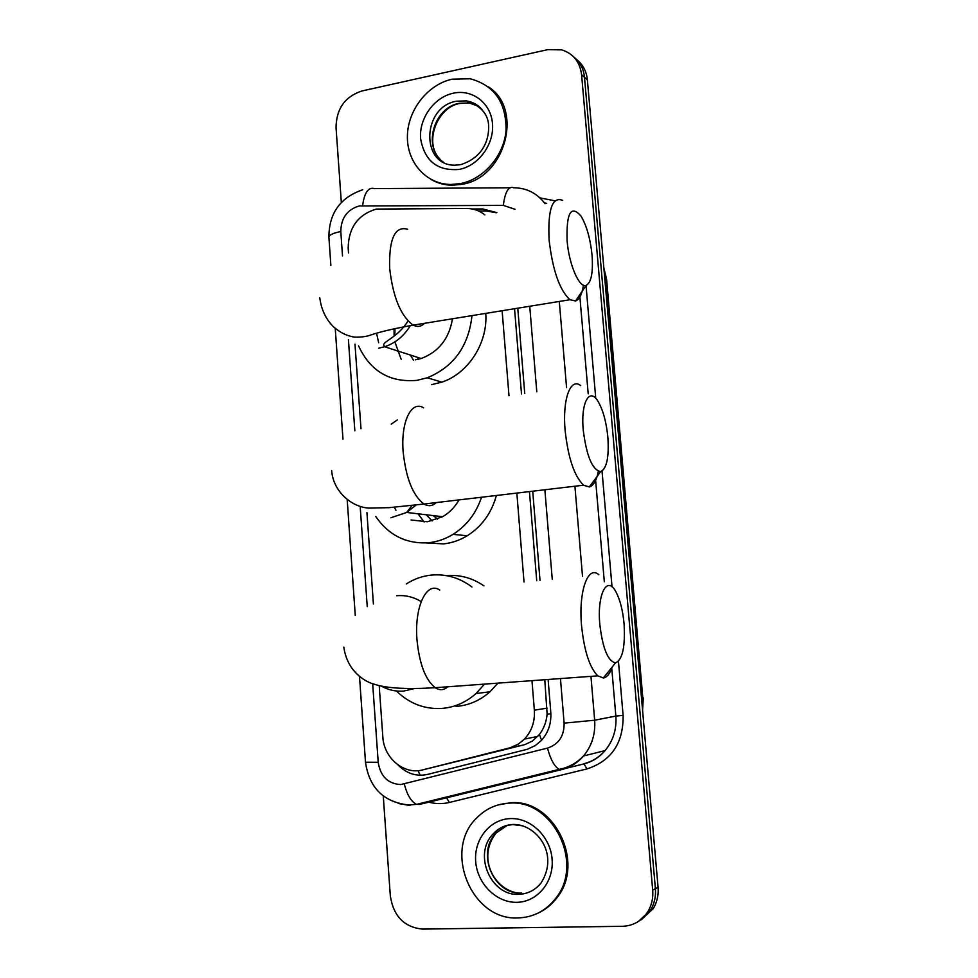 <?xml version="1.0" encoding="UTF-8"?>
<svg xmlns="http://www.w3.org/2000/svg" width="978" height="978" viewBox="0 0 978 978"><rect width="100%" height="100%" fill="white"/><g stroke="black" fill="none" stroke-linecap="round" stroke-linejoin="round"><path stroke-width="1.47" d="M484.856 214.867C479.575 210.661 473.548 208.534 466.763 208.473L376.298 209.072C357.911 214.659 348.535 227.678 348.18 248.143L348.523 253.021M394.036 328.73L394.122 336.053M394.867 341.897L401.188 359.305M378.657 342.789L376.579 333.229M379.195 685.627L382.826 736.874C383.804 758.121 404.146 775.151 422.814 769.869L524.721 744.649L532.387 741.08L539.404 734.478C543.817 728.732 546.396 721.935 547.118 714.087L544.783 679.722M536.726 580.736L529.453 491.592M521.506 393.963L514.55 308.718M422.814 769.869L510.528 747.657L518.536 743.977L524.477 739.087C531.739 731.153 535.039 721.519 534.355 710.187L531.971 680.651M524.012 581.971L516.849 493.071M508.988 395.735L502.13 310.735M354.99 344.195L360.98 428.731M366.933 512.643L373.413 604.037M341.322 202.397L336.029 127.458C336.371 108.766 344.953 96.614 361.774 91.015L547.839 49.621L561.727 49.866C573.291 53.57 579.917 61.858 581.592 74.719L652.693 890.139C653.316 898.036 651.703 905.212 647.852 911.655C641.8 920.983 633.328 925.86 622.448 926.3L422.569 929.1C404.244 927.278 393.498 916.239 390.332 895.982L383.266 795.994M573.817 57.03C580.052 61.993 583.609 68.741 584.489 77.274L655.394 888.684C656.018 896.545 654.404 903.684 650.578 910.102L638.426 921.447L650.578 910.102C654.404 903.684 656.018 896.545 655.394 888.684L584.489 77.274C583.609 68.741 580.052 61.993 573.817 57.03M496.836 212.629L482.777 208.962L472.166 208.974M398.034 764.955C406.555 773.635 416.432 776.776 427.643 774.393L527.215 749.307L535.296 745.578L541.25 740.59C548.291 732.791 551.47 723.378 550.785 712.326L548.108 679.478M540.015 580.419L532.717 491.2M524.734 393.498L517.765 308.192M478.523 210.955L486.298 210.955L496.286 212.739M576.739 59.646C582.949 64.597 586.494 71.321 587.375 79.805L658.072 887.254C658.683 895.078 657.094 902.168 653.28 908.562L641.189 919.846M460.357 183.619L450.882 184.487C426.274 184.304 406.897 162.495 407.398 136.345C407.643 110.221 427.606 84.499 452.142 79.181L470.259 78.778C494.587 85.453 506.506 102.788 506.029 130.783C503.756 156.064 483.548 179.243 460.357 183.619M488.474 86.883C524.037 109.414 504.966 178.289 461.64 184.365L452.178 185.233C444.464 185.111 437.374 183.155 430.907 179.39M567.081 240.502C568.878 264.353 579.269 288.327 586.128 285.38C591.274 282.642 593.243 272.593 592.057 255.234C590.37 238.754 586.69 225.698 581.005 216.065C570.969 204.61 566.323 212.764 567.081 240.502M583.438 285.16C582.02 294.28 579.392 299.561 575.553 300.992L569.929 299.733C559.563 290.087 552.619 270.185 549.11 240.038C547.704 209.463 552.252 196.236 562.741 200.38M418.645 359.207L417.019 357.178M471.983 315.625C468.67 346.09 453.78 366.811 427.3 377.777L416.848 380.369C389.757 382.691 370.332 371.212 358.559 345.894M415.32 359.88L421.139 358.51C438.706 351.909 449.146 338.669 452.459 318.791M485.76 313.388C487.973 342.936 468.303 373.462 441.848 382.141L431.555 384.66M413.474 360.112L410.308 355.014M397.484 351.469L397.288 350.821M394.806 335.527L394.965 328.522M583.255 430.112C586.568 456.2 592.362 470.039 600.639 471.628C606.739 468.755 609.147 457.301 607.864 437.264C606.409 422.435 603.255 410.687 598.414 402.019C589.758 386.408 580.577 402.251 583.255 430.112M598.34 471.359C596.458 480.638 593.438 485.834 589.306 486.934L583.585 485.198C574.306 476.213 568.157 457.985 565.137 430.516C562.277 399.403 570.467 377.178 580.663 385.589M411.09 519.978L427.423 521.763L442.618 516.714C449.44 512.716 454.929 507.105 459.061 499.892M437.582 519.159L433.242 515.602M395.931 510.235L394.305 507.179M424.146 521.995L417.997 513.792M481.506 497.252C476.09 513.401 466.592 525.773 453.022 534.367C445.467 538.976 437.447 541.751 428.987 542.692C406.616 544.22 388.865 535.479 375.711 516.47M391.237 424.146L397.3 419.965M496.384 495.491C491.506 513.083 481.812 526.494 467.264 535.736C459.831 540.247 451.946 542.973 443.609 543.89L426.139 542.924M432.129 520.932L426.286 514.77M599.832 624.502C602.692 648.475 607.925 661.262 615.529 662.864C622.558 659.734 625.407 646.678 624.062 623.683C622.778 610.321 620.101 599.746 616.006 591.971C607.228 574.685 596.898 594.086 599.832 624.502M612.167 667.045C609.881 673.769 606.959 677.412 603.389 677.974L597.766 675.859C589.587 667.546 584.184 650.871 581.568 625.822C578.365 591.36 587.998 564.722 598.842 574.746M484.538 684.111L476.017 693.524C465.858 702.51 454.318 707.497 441.371 708.475C424.195 709.27 409.22 703.451 396.445 690.994M406.286 583.964C414.036 578.988 422.41 576.03 431.408 575.088C446.102 573.78 459.623 577.754 471.971 586.996M446.017 575.663C459.587 574.441 472.215 577.827 483.902 585.846M497.924 683.133L489.99 691.776C480.002 700.59 468.645 705.48 455.919 706.446M518.071 917.926C471.029 920.775 442.655 849.515 477.032 817.645C485.919 808.708 496.592 803.892 509.049 803.17C552.46 798.781 584.746 863.171 555.626 898.452C545.871 910.885 533.34 917.376 518.071 917.926M498.56 804.821L510.296 802.804C553.646 798.427 585.871 862.694 556.812 897.902C551.726 904.601 545.516 909.65 538.157 913.073M420.198 775.248L418.071 770.664M550.883 713.83L547.118 714.087M541.567 740.26L539.404 734.478M547.105 708.121L534.355 710.187M523.548 744.967L509.318 747.987M514.978 209.255L503.34 205.392L359.122 205.979C347.153 209.634 341.041 218.143 340.796 231.529L342.508 255.918M362.679 189.769C340.185 197.507 328.926 213.326 328.901 237.251C329.146 234.989 333.107 233.082 340.796 231.529M372.667 683.659L378.205 762.29C380.43 776.336 387.924 783.769 400.674 784.564L547.472 748.121C558.731 744.319 564.282 735.994 564.123 723.145L560.455 678.573M590.956 676.36L594.661 720.211C595.59 733.952 591.861 745.884 583.499 756.006C577.472 762.913 570.15 767.461 561.531 769.649L419.354 804.478L416.616 804.344C411.298 801.899 407.19 795.126 404.293 784.026M539.954 197.886L554.966 200.82M586.018 285.539L595.761 398.401M602.032 471.078L612.02 586.837M618.451 661.311L623.108 715.37C623.487 742.999 611.482 760.835 587.081 768.891L449.367 802.461C441.995 804.222 434.648 803.965 427.313 801.715M581.592 74.719L587.375 79.805M652.693 890.139L658.072 887.254M503.34 205.392C505.051 191.81 508.523 185.93 513.768 187.752C526.726 187.947 537.154 193.253 545.039 203.668M546.665 203.363L544.44 202.849M362.618 205.637C364.415 192.519 368.364 186.847 374.452 188.607L509.831 187.776M410.21 805.542L398.291 803.5M564.123 723.145L594.661 720.211L615.859 716.067L611.751 668.218M587.081 768.891L583.793 763.757C592.142 761.642 599.245 757.253 605.076 750.578C613.169 740.811 616.763 729.307 615.859 716.067L623.108 715.37M559.294 301.456L566.568 387.581M574.905 486.225L582.509 576.323M604.331 581.763L595.626 480.357M588.206 393.865L579.893 296.945M348.412 339.623L354.843 430.833M360.259 507.704L367.239 606.653M552.252 579.245L544.868 489.77M536.788 391.799L529.734 306.248M449.367 802.461L446.457 797.608L439.635 798.696M561.531 769.649L559.184 769.38C554.477 766.654 550.577 759.576 547.472 748.121M565.773 768.366L584.318 763.818C592.534 761.605 599.453 757.192 605.076 750.578L583.499 756.006C576.739 763.048 568.621 767.51 559.184 769.38L416.616 804.344L408.767 804.98C383.731 802.241 369.305 787.999 365.491 762.241L378.205 762.29M486.298 210.955L482.777 208.962M604.722 277.923L606.592 279.292L642.815 697.986L606.067 278.681L603.915 268.754M642.448 708.781L642.815 697.986L641.519 698.206M460.076 164.756L454.513 165.209C420.393 165.258 422.141 106.944 456.31 101.223L466.31 100.881C472.704 101.895 478.034 104.878 482.288 109.817M459.232 169.414C437.411 171.236 424.525 160.967 420.601 138.619C418.926 118.46 434.073 97.25 453.254 93.216C472.398 88.876 490.968 103.069 492.496 123.693C494.318 144.255 478.56 165.771 459.232 169.414M443.878 162.446C422.251 148.998 432.985 107.666 459.293 103.289L469.257 102.934L479.22 106.639M407.606 229.231C394.904 225.735 388.914 238.754 389.66 268.278C392.985 297.3 400.833 316.249 413.205 325.148C417.459 327.312 421.2 326.701 424.415 323.339M378.62 348.205L384.672 346.75C395.393 343.131 403.951 336.077 410.332 325.613M423.596 407.814C411.371 400.063 400.65 421.873 403.156 451.812C405.968 478.242 412.899 495.65 423.963 504.037C428.437 506.616 432.484 506.139 436.102 502.606M390.907 517.765L406.701 512.448L416.384 504.819M439.77 590.101C426.799 580.712 414.171 606.666 416.983 639.795C419.366 663.879 425.43 679.844 435.186 687.705C439.672 690.602 443.878 690.297 447.777 686.788M421.078 601.507C413.376 596.898 405.198 594.979 396.555 595.736M381.249 686.104C388.229 689.955 395.638 691.629 403.462 691.116L415.234 688.39M521.629 893.073C493.584 895.017 475.895 852.718 496.103 832.999L493.156 833.977C498.193 828.293 504.611 825.139 512.399 824.491C535.638 823.305 560.015 853.427 540.956 883.122C535.1 890.225 527.704 893.965 518.768 894.32C490.614 896.264 472.863 853.77 493.156 833.977C498.548 828.305 505.088 825.188 512.778 824.65M516.836 902.315C496.323 902.853 477.215 883.647 475.687 861.484C473.853 839.32 489.88 819.283 510.259 818.586C530.602 817.571 550.406 836.532 552.093 859.173C554.098 881.814 537.374 902.107 516.836 902.315M513.279 824.625L523.083 825.897M515.039 892.474C492.814 887.046 477.533 856.679 496.103 832.999L506.983 825.579M537.827 736.373L524.477 739.087M647.852 911.655L653.28 908.562M328.901 237.251L330.87 265.429M335.246 328.363L342.972 439.22M347.19 499.648L355.259 615.455M359.501 676.385L365.491 762.241M643.279 697.864L642.583 710.321M603.829 267.789L606.592 279.292M450.882 184.487L452.178 185.233M461.066 164.561C481.604 157.69 487.753 142.531 488.56 130.208C489.819 115.966 482.399 106.186 466.31 100.881L469.257 102.934L459.636 103.472C437.019 107.25 423.719 142.959 439.758 158.888M586.128 285.38L575.553 300.992M319.782 297.911C321.334 309.561 325.845 319.134 333.315 326.64C340.075 332.654 347.312 336.163 355.026 337.166C361.75 337.239 367.056 336.493 370.955 334.916C380.405 331.725 394.489 328.474 413.205 325.148L569.929 299.733M427.3 377.777L441.848 382.141M421.139 358.51L384.672 346.75L383.645 345.136C383.315 341.236 397.887 337.373 407.985 320.98M600.639 471.628L589.306 486.934M331.664 470.552C333.18 492.215 352.691 507.631 369.427 508.095L389.403 507.643L423.963 504.037L583.585 485.198M453.022 534.367L467.264 535.736M442.618 516.714L406.701 512.448L412.178 505.271M615.529 662.864L603.389 677.974M343.816 647.13C347.129 671.275 364.855 681.862 374.598 684.331C386.823 688.304 407.019 689.429 435.186 687.705L597.766 675.859M476.017 693.524L489.99 691.776M555.626 898.452L556.812 897.902"/></g></svg>
